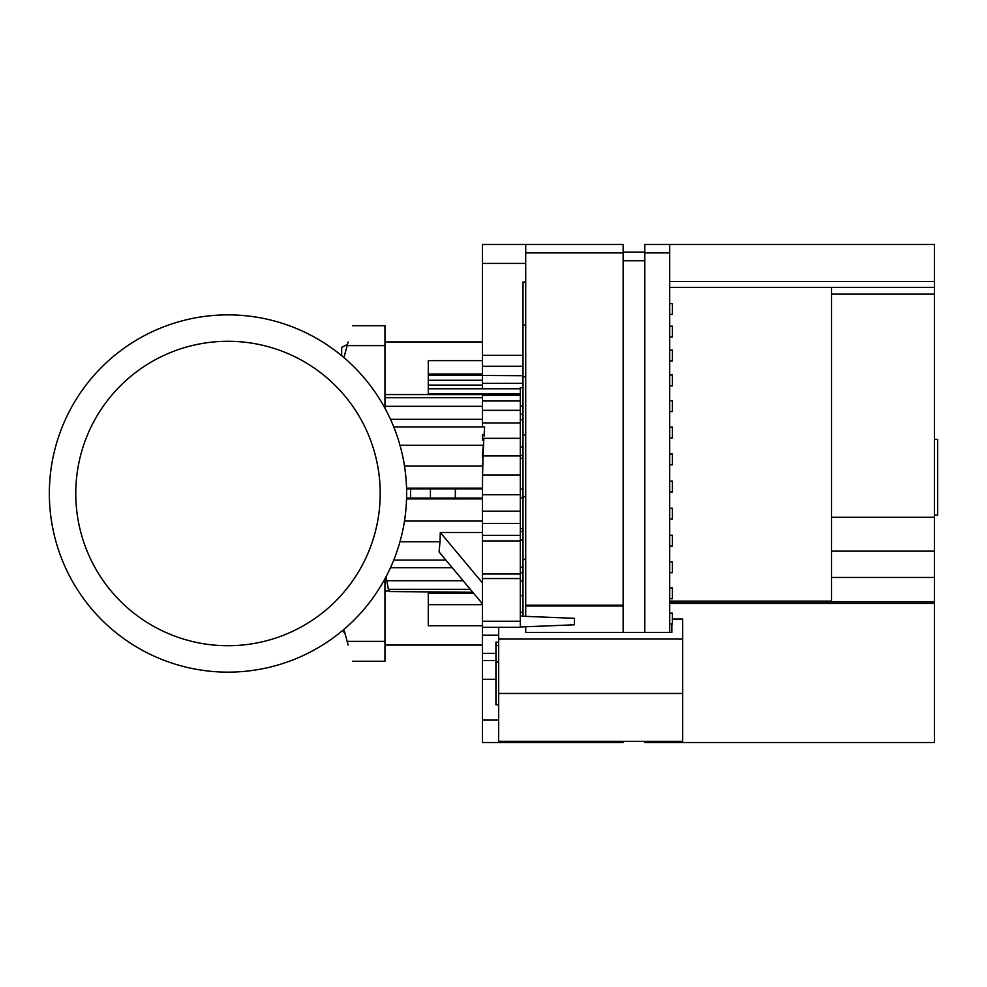 <?xml version="1.0" encoding="UTF-8"?>
<svg xmlns="http://www.w3.org/2000/svg" width="987" height="987" viewBox="0 0 987 987"><rect width="100%" height="100%" fill="white"/><g stroke="black" fill="none" stroke-linecap="round" stroke-linejoin="round"><path stroke-width="1.48" d="M525.713 434.971L522.999 434.971L522.999 282.072L525.713 282.072M525.713 376.787L522.999 376.787M525.713 616.369L525.713 244.492L482.409 244.492L482.409 374.011L428.272 374.011L428.272 360.637L482.409 360.637M671.863 623.994L671.863 632.396L525.713 632.396L525.713 626.757M525.713 741.434L525.713 742.508L482.409 742.508L482.409 621.23L520.297 621.23L520.297 627.288L482.409 627.288M525.713 244.492L623.142 244.492L623.142 605.241L525.713 605.241M623.142 252.906L525.713 252.906M623.142 632.396L623.142 605.956L525.713 605.956M482.409 341.934L384.967 341.934M384.967 394.578L482.409 394.578M482.409 393.838L482.409 400.993L520.297 400.993M428.272 374.011L428.272 375.134L522.999 375.714M520.297 393.838L428.272 393.838L428.272 375.134M522.999 366.251L482.409 366.251M522.999 355.345L482.409 355.345M522.999 383.338L482.409 383.338L482.409 380.266L428.272 380.266M482.409 380.266L482.409 375.714M520.297 388.779L428.272 388.779M482.409 388.779L482.409 383.338M522.999 387.632L520.297 387.632L520.297 406.113L522.999 406.113M482.409 621.23L482.409 511.192L520.297 511.192L520.297 497.83L522.999 497.83M522.999 489.17L520.297 489.17L520.297 458.289L522.999 458.289M522.999 446.938L520.297 446.938L520.297 419.808L522.999 419.808M482.409 426.976L482.409 419.339L390.494 419.339M406.558 488.91L482.409 488.91L482.409 474.969L520.297 474.969M482.409 511.192L482.581 475.203M482.409 488.91L482.409 494.734L520.297 494.734M404.485 521.05L482.409 521.05M399.969 541.789L440.005 541.789L440.288 532.474L482.409 532.474M352.482 325.698L384.967 325.698L384.967 408.248M384.967 578.752L384.967 661.302L352.482 661.302M410.58 498.053L410.58 488.91M430.431 488.91L430.431 498.053M455.34 498.053L455.34 488.91M384.967 406.323L482.409 406.323L482.409 410.321L520.297 410.321M482.409 410.321L482.409 419.339M384.967 397.724L482.409 397.724M482.409 400.993L482.409 406.323M520.297 395.318L482.409 395.318M520.297 422.942L482.409 422.942M520.297 438.339L482.409 438.339L482.409 434.588L484.037 436.057L484.605 426.976L484.037 436.057M520.297 455.92L482.409 455.92L483.815 439.597L482.409 440.239L482.409 438.339M483.815 439.597L483.124 454.686M399.982 445.26L483.457 445.26M393.764 426.976L484.605 426.976M482.409 474.969L483.038 457.055L482.409 457.499L482.409 455.92M483.038 457.055L482.581 474.809M404.485 466L482.717 466M406.533 488.146L482.396 488.146M520.297 511.192L520.297 621.23M520.297 572.744L522.999 572.744M520.297 567.192L522.999 567.192M520.297 595.593L522.999 595.593M498.645 627.288L498.645 638.934L682.696 638.934L682.696 741.323L498.645 741.311L498.645 638.934M498.645 741.311L682.696 741.323M498.645 693.466L682.696 693.466M682.696 639.045L498.645 639.058M672.406 619.059L682.696 619.059L682.696 638.934M520.297 612.396L522.999 612.396M525.713 632.396L525.713 629.324M669.704 252.906L644.795 252.906L644.795 244.492L669.704 244.492L669.704 632.396M644.795 632.396L644.795 252.906M669.704 741.434L669.704 742.508L644.795 742.508L644.795 741.434M669.704 244.492L934.405 244.492L934.405 577.432L831.547 577.432M669.704 742.508L934.405 742.508L934.405 577.432M934.405 439.363L937.65 439.363L937.65 515.152L934.405 515.152M669.704 603.378L934.405 603.378M669.704 601.12L831.547 601.12L831.547 287.365L669.704 287.365M934.405 287.365L831.547 287.365M831.547 294.126L934.405 294.126M831.547 517.299L934.405 517.299M669.704 385.818L672.406 385.818L672.406 374.986L669.704 374.986M669.704 623.994L672.406 623.994L672.406 613.174L669.704 613.174M669.704 598.727L672.406 598.727L672.406 587.894L669.704 587.894M669.704 519.088L672.406 519.088L672.406 508.268L669.704 508.268M669.704 464.84L672.406 464.84L672.406 454.008L669.704 454.008M669.704 337.036L672.406 337.036L672.406 326.216L669.704 326.216M669.704 314.397L672.406 314.397L672.406 303.564L669.704 303.564M669.704 437.981L672.406 437.981L672.406 427.149L669.704 427.149M669.704 360.909L672.406 360.909L672.406 350.077L669.704 350.077M669.704 546.07L672.406 546.07L672.406 535.25L669.704 535.25M669.704 491.945L672.406 491.945L672.406 481.113L669.704 481.113M669.704 572.682L672.406 572.682L672.406 561.862L669.704 561.862M669.704 411.591L672.406 411.591L672.406 400.759L669.704 400.759M623.142 260.778L644.795 260.778M623.142 252.104L644.795 252.104M623.142 741.434L623.142 742.508L525.713 742.508M623.142 605.241L623.142 605.956M428.272 625.548L428.272 593.347L473.674 593.347M384.967 645.066L482.409 645.066M470.281 589.301L388.347 589.301L389.507 591.534L472.785 592.286M389.199 590.942L384.967 590.942M388.347 589.301L386.053 576.704M390.494 567.685L452.231 567.685M386.546 580.714L463.113 580.714M520.297 540.938L482.409 540.938M525.713 325.007L522.999 325.007M522.999 616.258L522.999 434.971M525.713 496.782L522.999 496.782M525.713 559.296L522.999 559.296M623.142 605.611L525.713 605.611M498.645 645.473L495.93 645.473L495.93 642.142L498.645 642.142M495.93 645.473L495.93 662.129L498.645 662.129M495.93 662.129L495.93 704.792L498.645 704.792M520.297 406.113L520.297 414.256L522.999 414.256M520.297 414.256L520.297 419.808M520.297 531.537L522.999 531.537M520.297 528.711L522.999 528.711M520.297 540.062L522.999 540.062M520.297 446.938L520.297 455.463L522.999 455.463M520.297 455.463L520.297 458.289M520.297 489.17L520.297 497.83M520.297 580.887L522.999 580.887M520.297 616.147L574.422 618.318L574.422 624.808L520.297 626.979M482.409 385.103L428.272 385.103M406.558 498.053L482.409 498.053M406.533 498.916L482.409 498.916M393.751 560.085L445.877 560.085M482.409 603.797L439.092 551.967L440.005 541.789M440.288 532.474L482.409 582.885M49.35 493.5A178.635 178.635 0 0 1 227.985 314.865A178.635 178.635 0 0 1 406.619 493.5A178.635 178.635 0 0 1 227.985 672.135A178.635 178.635 0 0 1 49.35 493.5M75.765 493.5A152.22 152.22 0 0 0 227.985 645.72A152.22 152.22 0 0 0 380.205 493.5A152.22 152.22 0 0 0 227.985 341.28A152.22 152.22 0 0 0 75.765 493.5M384.967 641.377L347.153 641.377L348.14 645.066L347.153 641.377C354.506 668.865 354.506 668.865 347.153 641.377L343.932 629.385M341.662 355.702L341.662 347.35L347.461 344.438L348.14 341.934L347.153 345.623C354.506 318.135 354.506 318.135 347.153 345.623L343.932 357.615M342.723 630.422L345.216 634.16M525.713 263.43L482.409 263.43M669.704 281.443L934.405 281.443M669.704 601.86L934.405 601.86M934.405 551.141L831.547 551.141M498.645 720.091L482.409 720.091M482.409 679.29L495.93 679.29M482.409 660.587L495.93 660.587M495.93 653.332L482.409 653.332M498.645 635.221L482.409 635.221M428.272 604.661L482.409 604.661M482.409 578.555L520.297 578.555M482.409 573.978L520.297 573.978M520.297 535.41L482.409 535.41M520.297 523.418L482.409 523.418M347.153 345.623L384.967 345.623M428.272 625.733L482.409 625.733"/></g></svg>
